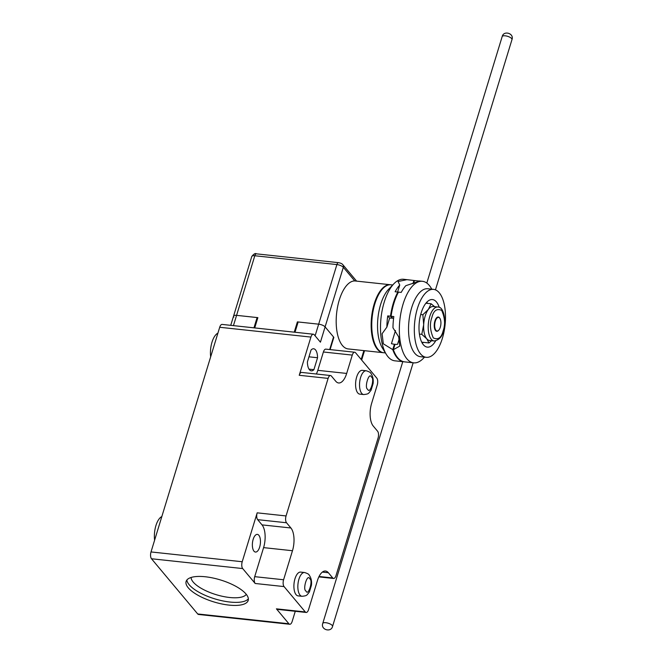 <?xml version="1.0" encoding="UTF-8"?>
<svg xmlns="http://www.w3.org/2000/svg" width="663" height="663" viewBox="0 0 663 663"><rect width="100%" height="100%" fill="white"/><g stroke="black" fill="none" stroke-linecap="round" stroke-linejoin="round"><path stroke-width="0.99" d="M383.388 352.708A34.169 15.249 -83.9 0 1 383.081 352.675A34.169 15.249 -83.9 0 1 377.388 349.268A34.169 15.249 -83.9 0 1 372.623 310.259A34.169 15.249 -83.9 0 1 390.391 284.734A34.169 15.249 -83.9 0 1 390.689 284.767M383.081 352.675L348.125 348.92A34.169 15.249 -83.9 0 1 342.431 345.514A34.169 15.249 -83.9 0 1 337.508 307.242A34.169 15.249 -83.9 0 1 354.738 280.93L390.391 284.734M434.157 340.989C439.213 339.953 442.238 336.696 443.24 331.21C446.879 318.315 442.876 306.289 437.812 307.01A17.089 7.624 -83.9 0 0 429.74 316.541A17.089 7.624 -83.9 0 0 431.315 339.282A17.089 7.624 -83.9 0 0 434.157 340.989L429.599 340.492A17.089 7.624 -83.9 0 1 426.757 338.793L421.792 334.343L423.682 324.688A17.089 7.624 -83.9 0 1 425.182 316.052A17.089 7.624 -83.9 0 1 428.356 309.406L431.132 303.77L425.911 303.215M432.218 340.169L429.002 342.953L426.757 338.793A17.089 7.624 -83.9 0 1 423.682 324.688L422.861 314.751L428.356 309.406A17.089 7.624 -83.9 0 1 433.254 306.521L437.812 307.01M439.677 318.083A6.837 3.05 -83.9 0 1 439.959 318.472A6.837 3.05 -83.9 0 1 440.845 324.522A6.837 3.05 -83.9 0 1 438.691 330.249A6.837 3.05 -83.9 0 1 435.939 330.307A6.837 3.05 -83.9 0 1 435.309 321.215A6.837 3.05 -83.9 0 1 439.677 318.083M438.558 330.373A7.177 3.199 -83.9 0 1 438.434 330.514A7.177 3.199 -83.9 0 1 435.541 330.58A7.177 3.199 -83.9 0 1 434.887 321.033A7.177 3.199 -83.9 0 1 439.47 317.743A7.177 3.199 -83.9 0 1 439.76 318.149A7.177 3.199 -83.9 0 1 439.859 318.315M294.248 332.163L297.389 321.886L318.671 324.174A5.122 1.815 17 0 1 325.102 326.9L333.845 337.343L330.099 349.592M233.898 317.096A5.122 1.815 17 0 1 233.558 316.094A5.122 1.815 17 0 1 236.583 315.348L257.866 317.635L254.725 327.92M333.431 337.301L333.845 337.343M297.96 322.574L297.389 321.886M420.707 314.519L422.861 314.751M431.132 303.77L434.63 306.671M429.002 342.953L421.726 342.174M421.792 334.343L419.414 334.086M393.921 283.731L388.725 289.134A34.169 15.249 96.1 0 0 380.628 304.474A34.169 15.249 96.1 0 0 382.394 348.025L386.322 354.407A41.007 18.299 -83.9 0 1 384.217 302.146A41.007 18.299 -83.9 0 1 393.921 283.731A41.007 18.299 -83.9 0 1 403.585 279.272L413.894 280.474A41.007 18.299 -83.9 0 1 414.474 280.648M392.72 284.982L390.996 284.8A34.169 15.249 96.1 0 0 373.228 310.325A34.169 15.249 96.1 0 0 378.001 349.335A34.169 15.249 96.1 0 0 383.695 352.741L385.418 352.931M404.239 361.824A41.007 18.299 -83.9 0 1 403.941 361.791A41.007 18.299 -83.9 0 1 397.104 357.705A41.007 18.299 -83.9 0 1 392.753 349.633L383.313 343.799L382.103 333.721L386.877 327.116A41.007 18.299 -83.9 0 1 387.739 315.903L390.482 316.193A41.007 18.299 -83.9 0 1 397.858 292.051L395.123 291.753A41.007 18.299 -83.9 0 1 399.748 285.024L398.057 281.518L407.007 279.645M403.941 361.791L394.816 360.813A41.007 18.299 -83.9 0 1 387.988 356.727A41.007 18.299 -83.9 0 1 386.322 354.407M413.894 280.474L412.925 283.648M395.471 330.547L391.452 343.699A10.252 3.622 17 0 0 394.402 344.246L392.753 349.633M386.877 327.116L389.62 318.141A10.252 3.622 17 0 1 392.14 318.182L392.289 317.701M397.609 292.018L399.748 285.024M398.256 292.516L397.858 292.051M390.482 316.193L392.14 318.182M389.62 318.141L387.739 315.903M394.858 344.793L394.402 344.246M426.251 357.316L420.475 356.702A34.169 15.249 -83.9 0 1 414.781 353.288A34.169 15.249 -83.9 0 1 410.016 314.279A34.169 15.249 -83.9 0 1 427.784 288.753L433.561 289.375A34.169 15.249 -83.9 0 1 439.254 292.781A34.169 15.249 -83.9 0 1 444.019 331.79A34.169 15.249 -83.9 0 1 426.251 357.316A34.169 15.249 -83.9 0 1 420.557 353.909A34.169 15.249 -83.9 0 1 415.792 314.9A34.169 15.249 -83.9 0 1 433.561 289.375M431.837 289.184L430.925 287.709A41.007 18.299 96.1 0 0 429.259 285.388A41.007 18.299 96.1 0 0 422.43 281.303A41.007 18.299 96.1 0 0 401.107 311.933A41.007 18.299 96.1 0 0 406.833 358.749A41.007 18.299 96.1 0 0 413.662 362.843A41.007 18.299 96.1 0 0 423.325 358.385L424.527 357.133M413.629 283.408L414.499 280.54L419.621 281.12L405.822 285.678A41.007 18.299 96.1 0 0 401.206 292.408L398.471 292.11A41.007 18.299 96.1 0 0 391.087 316.259L393.822 316.558A41.007 18.299 96.1 0 0 392.96 327.771L398.678 336.845L399.756 346.103L393.358 349.699A41.007 18.299 96.1 0 0 397.717 357.771A41.007 18.299 96.1 0 0 404.546 361.857L413.662 362.843M435.632 340.915A23.918 10.674 -83.9 0 1 427.345 347.13A23.918 10.674 -83.9 0 1 423.367 344.743A23.918 10.674 -83.9 0 1 420.027 317.436A23.918 10.674 -83.9 0 1 432.458 299.56A23.918 10.674 -83.9 0 1 436.445 301.947A23.918 10.674 -83.9 0 1 439.238 307.392M393.358 349.699L395.007 344.312A10.252 3.622 -163 0 0 397.527 344.354L399.275 338.652M391.087 316.259L392.753 318.248A10.252 3.622 17 0 1 393.59 318.364M422.372 343.351A23.918 10.674 96.1 0 0 423.259 342.332M427.444 303.381A23.918 10.674 96.1 0 0 426.798 302.195M191.085 577.473A29.048 10.268 -163 0 0 193.182 582.039A29.048 10.268 -163 0 0 229.638 597.496A29.048 10.268 -163 0 0 246.296 594.355M186.883 580.009A32.462 11.478 -163 0 0 189.212 584.774A32.462 11.478 -163 0 0 229.953 602.045A32.462 11.478 -163 0 0 248.36 598.805M258.843 535.273A8.884 3.961 96.1 0 0 257.36 534.386A8.884 3.961 96.1 0 0 252.744 541.025A8.884 3.961 96.1 0 0 253.979 551.168A8.884 3.961 96.1 0 0 255.462 552.055A8.884 3.961 96.1 0 0 260.078 545.417A8.884 3.961 96.1 0 0 258.843 535.273M294.977 578.766A11.959 5.337 -83.9 0 1 300.629 572.094L304.582 572.517A11.959 5.337 -83.9 0 0 298.93 579.189A11.959 5.337 -83.9 0 0 300.032 595.109A11.959 5.337 -83.9 0 0 302.021 596.302L298.077 595.871A11.959 5.337 -83.9 0 1 294.977 578.766M356.661 377.023A11.959 5.337 -83.9 0 1 362.305 370.352L366.258 370.774A11.959 5.337 -83.9 0 0 360.614 377.446A11.959 5.337 -83.9 0 0 361.708 393.366A11.959 5.337 -83.9 0 0 363.705 394.56L359.752 394.129A11.959 5.337 -83.9 0 1 356.661 377.023M308.966 356.81L317.552 357.738L313.906 369.656L308.999 369.125M313.906 369.656A11.105 4.956 -83.9 0 1 311.295 370.857A11.105 4.956 -83.9 0 1 309.447 369.755A11.105 4.956 -83.9 0 1 307.408 361.899L311.055 349.981A11.105 4.956 -83.9 0 1 313.665 348.779A11.105 4.956 -83.9 0 1 317.552 357.738M188.275 587.824A32.462 11.478 17 0 1 186.112 581.443A32.462 11.478 17 0 1 212.765 577.962A32.462 11.478 17 0 1 246.039 594.04A32.462 11.478 17 0 1 248.194 600.421A32.462 11.478 17 0 1 221.541 603.902A32.462 11.478 17 0 1 188.275 587.824M332.735 577.954A5.122 2.287 -83.9 0 0 333.588 578.467A5.122 2.287 -83.9 0 0 336.008 575.608L378.067 438.061A5.122 2.287 96.1 0 0 377.595 431.232L373.219 426.011A17.089 7.624 -83.9 0 1 371.653 403.27L377.255 384.93A5.122 2.287 96.1 0 0 376.783 378.109L355.559 352.749A5.122 2.287 96.1 0 0 354.705 352.235A5.122 2.287 96.1 0 0 352.277 355.095L346.674 373.435A17.089 7.624 -83.9 0 1 338.602 382.965A17.089 7.624 -83.9 0 1 335.76 381.258L331.384 376.037A5.122 2.287 96.1 0 0 330.53 375.531A5.122 2.287 96.1 0 0 328.11 378.391L299.228 375.283L310.914 337.077A5.122 2.287 -83.9 0 1 313.334 334.218L222.13 324.414A5.122 2.287 96.1 0 0 219.702 327.273L151.015 551.939A5.122 2.287 96.1 0 0 151.487 558.76L197.698 613.955A5.122 2.287 96.1 0 0 198.552 614.468L289.756 624.273A5.122 2.287 -83.9 0 1 288.902 623.759L276.413 608.841A5.122 2.287 96.1 0 0 277.267 609.355L306.149 612.455A5.122 2.287 96.1 0 0 308.568 609.595L317.444 580.564A17.089 7.624 -83.9 0 1 325.516 571.034A17.089 7.624 -83.9 0 1 328.367 572.733L332.735 577.954L319.052 576.487M161.847 516.527A17.089 7.624 96.1 0 0 154.595 540.221M257.65 519.659L262.018 524.881A17.089 7.624 -83.9 0 1 263.592 547.621L254.708 576.661A5.122 2.287 96.1 0 0 255.18 583.481L242.691 568.564A5.122 2.287 -83.9 0 1 242.219 561.743L257.178 512.839A5.122 2.287 96.1 0 0 257.65 519.659L286.524 522.759L290.9 527.98A17.089 7.624 -83.9 0 1 292.474 550.729L283.59 579.76A5.122 2.287 96.1 0 0 284.062 586.589L255.18 583.481M316.384 374.007A17.089 7.624 96.1 0 0 317.792 370.335L323.395 351.995A5.122 2.287 -83.9 0 1 325.823 349.136L354.705 352.235M329.685 349.55L333.53 336.97L325.102 326.9A5.122 1.815 -163 0 0 318.671 324.174L298.151 321.969L295.002 332.246M217.912 333.124A17.089 7.624 96.1 0 0 210.668 356.827M276.413 608.841L305.295 611.949A5.122 2.287 96.1 0 0 306.149 612.455M295.275 611.286L292.176 621.413A5.122 2.287 -83.9 0 1 289.756 624.273M299.228 375.283A5.122 2.287 -83.9 0 1 301.648 372.424L330.53 375.531M257.178 512.839L286.06 515.938A5.122 2.287 96.1 0 0 286.524 522.759M305.295 611.949L284.062 586.589M286.06 515.938L328.11 378.391M313.334 334.218A5.122 2.287 -83.9 0 1 314.187 334.724L320.428 342.183L343.326 267.297L354.738 280.93M253.962 327.837L257.103 317.56L257.683 318.24M233.442 325.632L236.583 315.348A5.122 1.815 -163 0 0 233.558 316.094L251.783 256.482A5.122 1.815 -163 0 1 254.807 255.744L336.895 264.57A3.414 1.525 -83.9 0 1 338.503 262.664L256.424 253.838A3.414 1.525 96.1 0 0 254.807 255.744L236.583 315.348L257.103 317.56M443.124 330.878C441.459 337.757 438.185 340.111 433.304 337.915C430.047 330.398 429.583 323.569 431.886 317.453C433.552 310.566 436.826 308.22 441.707 310.408C444.964 317.933 445.437 324.754 443.124 330.878M356.57 281.095L342.904 264.777A3.414 2.809 140.1 0 1 343.326 267.297A5.122 1.815 -163 0 0 336.895 264.57L315.107 335.826M361.178 359.47L363.888 350.611M402.781 361.666L322.748 623.444A5.122 1.815 17 0 1 325.782 622.706A5.122 1.815 17 0 1 332.553 626.444L413.165 362.769M435.458 289.855L511.985 39.556A5.122 1.815 -163 0 0 505.206 35.819A5.122 1.815 -163 0 0 502.181 36.556L426.815 283.068M371.413 377.04C375.043 378.416 369.971 394.982 367.675 389.272C364.045 387.905 369.109 371.33 371.413 377.04M309.737 578.782C313.367 580.15 308.295 596.725 305.991 591.015C302.361 589.639 307.433 573.072 309.737 578.782M262.018 524.881L290.9 527.98M322.375 572.094L328.367 572.733M263.592 547.621L292.474 550.729M283.59 579.76L254.708 576.661M317.792 370.335L346.674 373.435M323.395 351.995L352.277 355.095M310.914 337.077L219.702 327.273M242.219 561.743L151.015 551.939M242.691 568.564L151.487 558.76M288.902 623.759L197.698 613.955M361.658 360.034L364.517 350.686M342.904 264.777C342.207 263.775 340.741 263.07 338.503 262.664M251.783 256.482C253.805 253.904 255.354 253.026 256.424 253.838M511.985 39.556C514.281 33.332 503.689 30.175 502.181 36.556M322.748 623.444C320.453 629.668 331.044 632.825 332.553 626.444M422.43 281.303L419.008 280.938M366.258 370.774C369.175 371.711 370.675 372.54 370.783 373.261C372.813 376.037 373.592 379.46 373.112 383.529L371.089 390.192C368.073 393.888 368.943 393.913 363.705 394.56M304.582 572.517C307.491 573.454 308.999 574.282 309.099 575.003C311.138 577.78 311.917 581.202 311.436 585.272L309.414 591.935C306.397 595.631 307.267 595.656 302.021 596.302M333.588 578.467L318.853 576.885M230.732 325.334L233.558 316.094"/></g></svg>

